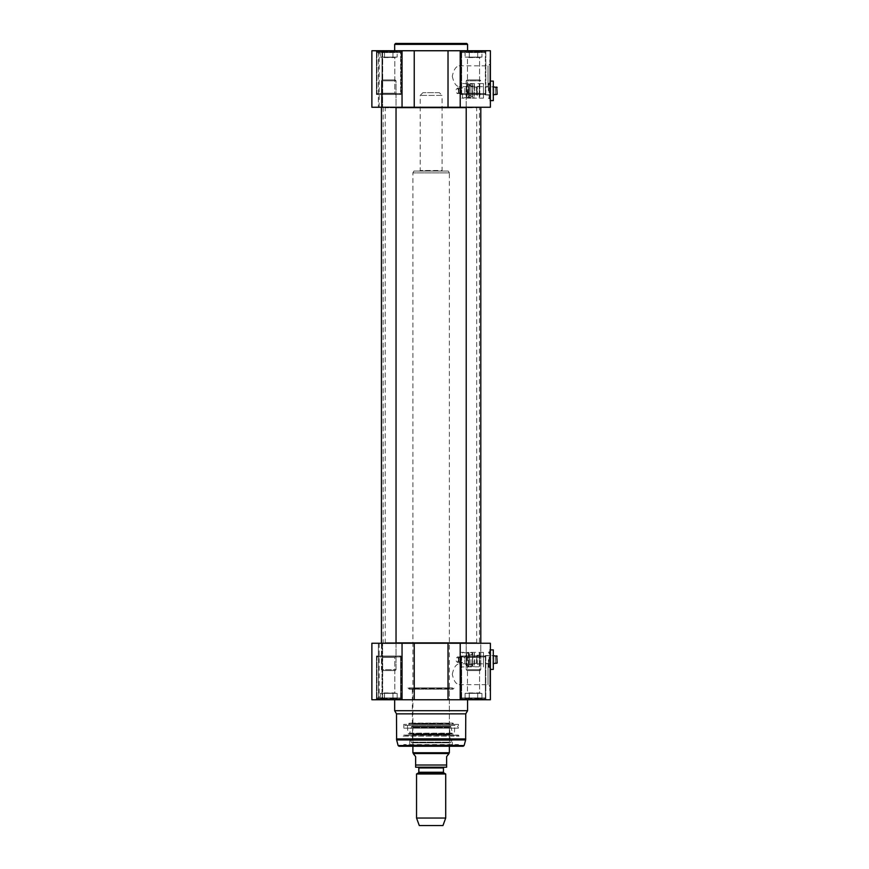 <?xml version="1.0" encoding="UTF-8"?>
<svg xmlns="http://www.w3.org/2000/svg" width="869" height="869" viewBox="0 0 869 869"><rect width="100%" height="100%" fill="white"/><g stroke="black" fill="none" stroke-linecap="round" stroke-linejoin="round"><path stroke-width="0.65" stroke-dasharray="4.34 3.26" d="M466.218 107.626L396.036 107.626M479.069 107.256L383.186 107.256L479.438 107.626L479.438 642.875L466.218 642.875M396.036 642.875L479.069 643.245M477.016 107.256L385.239 107.256L477.016 107.256L385.554 107.799L476.701 107.799L476.701 642.691L385.554 642.691L476.701 642.691L477.016 643.245L385.239 643.245L477.016 643.245M439.334 92.668L422.921 92.668L439.334 92.668L442.071 95.405L420.194 95.405L442.071 95.405L442.071 170.52L420.194 170.52L442.614 171.063L419.64 171.063L442.614 171.063M416.544 773.997L445.71 773.997M418.098 767.208L444.168 767.208M446.623 767.208L415.632 767.208M448.904 754.357L446.623 756.638L446.623 765.024L415.632 765.024L415.632 756.638L413.351 754.357M413.351 753.542L448.904 753.542M448.306 171.063L413.948 171.063L448.306 171.063L449.36 172.888L412.894 172.888L449.36 172.888L449.36 746.243M412.894 752.75L449.36 752.75M416.544 818.033L445.71 818.033M419.282 825.55L442.973 825.55M452.293 674.235C453.683 667.718 455.975 664.242 459.147 663.807C462.178 662.895 462.178 685.576 459.147 684.663C455.975 684.229 453.683 680.742 452.293 674.235M449.903 687.911L412.351 687.911L449.903 687.911L412.894 688.454L449.36 688.454L449.36 723.823L412.894 723.823L449.903 724.366L412.351 724.366L449.903 724.366M381.404 656.008L396.079 656.008L381.404 656.008L396.079 656.008L381.404 656.008L382.686 657.279L394.798 657.279L382.686 657.279L382.686 692.93L394.798 692.93L380.318 693.375L384.532 693.375L380.318 693.375L382.686 692.93L382.686 657.279L394.798 657.279L382.686 657.279L381.404 656.008M466.175 656.008L480.85 656.008L466.175 656.008L480.85 656.008L466.175 656.008L467.457 657.279L479.569 657.279L467.457 657.279L467.457 692.93L479.569 692.93L465.089 693.375L469.303 693.375L465.089 693.375L467.457 692.93L467.457 657.279L479.569 657.279L467.457 657.279L466.175 656.008M384.304 698.85L384.532 693.375L388.736 693.375L382.425 693.375L395.058 693.375L382.425 693.375L395.058 693.375L384.532 693.375L395.058 693.375L384.532 693.375L384.532 698.85L382.425 697.937L384.304 698.85L380.546 698.85L382.425 697.937L380.318 698.85L392.495 698.85L384.532 698.85L384.532 693.375L384.532 698.85L382.425 697.937L384.304 698.85L380.546 698.85L382.425 697.937L380.318 698.85L380.318 693.375L380.318 698.85L384.304 698.85M399.675 698.85L377.798 698.85L399.675 698.85L377.798 698.85L399.675 698.85L400.587 697.937L376.896 697.937L400.587 697.937L376.896 697.937L400.587 697.937L400.587 656.921L400.587 697.937L399.675 698.85M392.495 698.85L396.937 698.85L388.736 697.937L384.978 698.85L392.495 698.85L384.532 698.85L388.736 697.937L384.978 698.85L388.736 697.937L392.951 698.85L392.951 693.375L388.736 693.375L397.166 693.375L392.951 693.375L392.951 698.85L397.166 698.85L388.736 697.937L392.495 698.85M396.937 698.85L395.058 697.937L396.937 698.85L395.058 697.937L393.179 698.85L395.058 697.937L396.937 698.85M469.075 698.85L469.303 693.375L473.518 693.375L467.196 693.375L479.829 693.375L467.196 693.375L479.829 693.375L469.303 693.375L479.829 693.375L469.303 693.375L469.303 698.85L467.196 697.937L469.075 698.85L465.317 698.85L467.196 697.937L465.089 698.85L477.277 698.85L469.303 698.85L469.303 693.375L469.303 698.85L467.196 697.937L469.075 698.85L465.317 698.85L467.196 697.937L465.089 698.85L465.089 693.375L465.089 698.85L469.075 698.85M484.457 698.85L462.58 698.85L484.457 698.85L462.58 698.85L484.457 698.85L485.369 697.937L461.667 697.937L485.369 697.937L461.667 697.937L485.369 697.937L485.369 656.921L485.369 697.937L484.457 698.85M477.277 698.85L481.708 698.85L473.518 697.937L469.76 698.85L477.277 698.85L469.303 698.85L473.518 697.937L469.76 698.85L473.518 697.937L477.722 698.85L477.722 693.375L481.937 693.375L477.722 693.375L477.722 698.85L481.937 698.85L473.518 697.937L477.277 698.85M481.708 698.85L479.829 697.937L481.708 698.85L479.829 697.937L477.95 698.85L479.829 697.937L481.708 698.85M394.667 710.701L467.587 710.701M396.492 713.851L465.762 713.851M485.456 655.639L485.369 663.753L485.369 655.552L492.929 655.552L492.929 663.753L493.473 654.998L493.473 664.296L493.473 654.998M493.473 650.077L493.473 669.217M489.834 650.077L490.007 669.402L490.377 649.893M493.299 669.402L493.299 649.893M497.122 663.09L497.122 656.214M495.297 655.726L495.297 663.46L496.753 663.46L496.753 655.834L495.297 655.834L495.297 663.568M485.456 655.726L485.456 663.568L485.456 655.726L493.473 655.726M485.814 656.008L461.211 656.008L485.814 656.008L461.211 656.008L485.814 656.008L485.814 698.85L461.211 698.85L485.814 698.85L486.727 699.762L460.298 699.762L486.727 699.762L460.298 699.762L486.727 699.762L485.814 698.85L461.211 698.85L485.814 698.85L485.814 656.008M484.457 656.008L462.58 656.008L484.457 656.008L462.58 656.008L484.457 656.008L485.369 656.921L461.667 656.921L485.369 656.921L461.667 656.921L485.369 656.921L484.457 656.008M401.043 656.008L376.44 656.008L401.043 656.008L376.44 656.008L401.043 656.008L401.043 698.85L376.44 698.85L401.043 698.85L401.956 699.762L375.527 699.762L401.956 699.762L375.527 699.762L401.956 699.762L401.043 698.85L376.44 698.85L401.043 698.85L401.043 656.008M399.675 656.008L377.798 656.008L399.675 656.008L377.798 656.008L399.675 656.008L400.587 656.921L376.896 656.921L400.587 656.921L376.896 656.921L400.587 656.921L399.675 656.008M458.474 745.33L403.781 745.33L458.474 745.33L459.386 746.243L402.868 746.243L403.781 744.592L458.474 744.592L458.474 745.33M458.104 744.961L404.15 744.961M458.474 724.366L403.781 724.366L458.474 724.366L458.474 728.146L403.781 728.146L458.474 728.146L457.213 725.452L405.041 725.452L403.781 728.146L403.781 724.366M489.834 659.647L489.834 669.673L489.834 659.647M414.231 699.762L371.878 699.762L382.588 699.762L371.878 699.762L371.878 643.245L414.231 643.245L414.231 699.762L448.024 699.762L448.024 643.245L490.377 643.245L490.377 699.762L448.024 699.762M467.587 699.762L394.667 699.762L467.587 699.762M378.373 643.245L382.588 643.245L378.373 643.245L378.373 699.762L378.373 643.245M414.231 643.245L448.024 643.245M381.991 643.245L379.166 643.245L381.991 643.245L381.991 699.762L381.991 643.245M453.737 724.366L408.517 724.366L453.737 724.366L452.999 723.095L409.256 723.095L452.999 723.095L409.256 723.453L452.999 723.453L452.477 724.366L409.777 724.366L452.477 724.366M489.834 661.982L489.834 686.488L489.834 661.982L488.009 663.807L488.009 684.663L488.009 663.807L459.147 663.807M489.834 657.822L489.834 690.638L490.377 657.822M399.012 746.243L463.242 746.243M490.377 659.647L490.377 669.673L490.377 659.647M449.903 742.821L412.351 742.821L449.903 742.821L449.371 742.169L450.088 738.509L412.167 738.509L450.088 738.509L450.088 734.631L412.167 734.631L450.088 734.631L449.382 727.581L412.884 727.581L412.33 726.984L449.925 726.984L412.33 726.984M411.58 726.43L450.674 726.43L411.58 726.43L409.679 733.349L452.575 733.349L407.887 733.164L454.368 733.164L454.845 725.452L407.409 725.452L454.845 725.452M405.041 725.452L457.213 725.452M450.631 742.821L411.624 742.821L450.631 742.821L451.532 740.269L410.722 740.269L409.842 740.399L409.701 744.961L452.553 744.961L409.701 744.961M449.925 726.984L449.382 727.581L412.884 727.581L412.167 734.631L412.884 742.169L449.371 742.169L412.884 742.169L412.351 742.821M412.123 726.43L450.131 726.43L412.123 726.43L412.123 726.984L450.131 726.984L412.123 726.984M392.951 698.85L392.951 693.375L392.951 698.85M397.166 698.85L397.166 693.375L395.058 693.375L397.166 693.375L397.166 698.85M393.179 698.85L395.058 697.937L393.179 698.85M477.722 698.85L477.722 693.375L477.722 698.85M481.937 698.85L481.937 693.375L479.829 693.375L481.937 693.375L481.937 698.85M477.95 698.85L479.829 697.937L477.95 698.85M452.477 687.911L409.777 687.911L452.477 687.911L452.999 688.824L409.256 688.824L452.999 689.182L409.256 689.182L452.999 689.182L454.281 687.911L407.974 687.911L454.281 687.911M458.778 659.647L457.431 656.921C455.302 658.735 455.302 660.559 457.431 662.384L458.778 659.647M464.861 657.485L466.859 653.705L464.861 657.485C461.787 656.529 461.787 656.529 464.861 657.485C461.787 656.529 461.787 656.529 464.861 657.485L464.861 663.123L464.861 657.485M466.859 653.705C468.228 652.184 468.228 652.184 466.859 653.705C468.228 652.184 468.228 652.184 466.859 653.705L466.859 665.98L466.859 653.705M465.219 652.891L462.482 652.358L467.957 652.358L465.219 652.891M460.842 659.647L460.842 666.947L460.842 659.647M470.965 659.614L470.965 666.947L470.965 659.614M479.253 664.296L479.253 654.998L479.351 664.209L479.351 655.096L479.351 664.209L477.255 664.209L477.255 655.096L477.255 664.209L476.701 655.639L476.701 663.666M479.253 652.51L479.253 666.784L479.253 652.51L479.807 652.369L479.807 666.936L479.807 652.369L483.446 652.369L483.446 666.947L483.446 652.358L467.957 652.358L469.043 652.543L469.043 666.762L469.227 652.728M469.227 654.639L469.227 664.666L469.227 654.639L469.412 664.481L469.412 654.824L472.508 654.824L472.508 664.481L472.693 654.639L472.693 664.666L472.693 654.639M469.227 659.625C469.227 679.851 469.227 639.519 469.227 659.625L469.227 665.708L469.227 659.625M472.693 652.728L472.877 666.762L472.877 652.543L474.333 652.543L474.333 666.762L474.517 652.728M472.693 659.625C472.693 639.519 472.693 679.851 472.693 659.625C472.693 639.519 472.693 679.851 472.693 659.625M476.701 659.647L476.701 663.384L476.701 659.647M458.474 657.768L458.474 661.537L458.474 657.768L462.482 656.595L462.482 652.358L460.842 652.358M474.517 659.647L474.517 663.384L474.517 659.647M457.431 656.921L460.657 656.921L460.657 662.384L460.842 656.736L460.842 662.569L460.842 656.736M403.183 736.119L459.071 736.119L403.183 736.119L403.781 735.304L458.474 735.304L403.781 735.076L458.474 735.076L403.781 735.076L403.183 736.119M488.367 659.647L488.367 666.947L488.367 659.647M489.834 651.631L489.834 667.674L489.834 651.631L489.106 652.358L489.106 666.947L489.106 652.358L488.367 652.358L489.834 651.511M466.218 107.256L466.218 80.828L480.807 80.828L466.218 80.828L466.218 669.673L480.807 669.673L466.218 669.673L467.131 670.586L479.894 670.586L467.131 670.586L479.894 670.586L467.131 670.586L466.218 669.673L480.807 669.673L466.218 669.673L466.218 643.245M467.131 79.915L479.894 79.915L467.131 79.915L466.218 80.828L480.807 80.828L466.218 80.828L467.131 79.915L479.894 79.915L467.131 79.915M381.448 643.245L381.448 669.673L396.036 669.673L381.448 669.673L382.36 670.586L395.123 670.586L382.36 670.586L395.123 670.586L382.36 670.586L381.448 669.673L396.036 669.673L381.448 669.673L381.448 80.828L396.036 80.828L381.448 80.828L396.036 80.828L381.448 80.828L382.36 79.915L395.123 79.915L382.36 79.915L395.123 79.915L382.36 79.915L381.448 80.828L381.448 107.256M452.293 76.266C453.683 82.772 455.975 86.259 459.147 86.694C462.178 87.606 462.178 64.925 459.147 65.838C455.975 66.272 453.683 69.759 452.293 76.266M381.404 94.493L396.079 94.493L381.404 94.493L396.079 94.493L381.404 94.493L382.686 93.222L394.798 93.222L382.686 93.222L382.686 57.571L394.798 57.571L380.318 57.126L397.166 57.126L381.448 57.126L382.686 57.571L382.686 93.222L394.798 93.222L382.686 93.222L381.404 94.493M466.175 94.493L480.85 94.493L466.175 94.493L480.85 94.493L466.175 94.493L467.457 93.222L479.569 93.222L467.457 93.222L467.457 57.571L479.569 57.571L465.089 57.126L481.937 57.126L466.218 57.126L467.457 57.571L467.457 93.222L479.569 93.222L467.457 93.222L466.175 94.493M485.456 86.835L485.369 94.949L485.369 86.748L492.929 86.748L492.929 94.949L493.473 86.205L493.473 95.503L493.473 86.205M493.473 81.284L493.473 100.424M489.834 81.284L490.007 100.608L490.377 81.099M493.299 100.608L493.299 81.099M497.122 94.286L497.122 87.411M495.297 86.933L495.297 94.667L496.753 94.667L496.753 87.041L495.297 87.041L495.297 94.764M485.456 86.933L485.456 94.764L485.456 86.933L493.473 86.933M485.814 94.493L461.211 94.493L485.814 94.493L461.211 94.493L485.814 94.493L485.814 51.651L461.211 51.651L485.814 51.651L486.727 50.739L460.298 50.739L486.727 50.739L460.298 50.739L486.727 50.739L485.814 51.651L461.211 51.651L485.814 51.651L485.814 94.493M484.457 94.493L462.58 94.493L484.457 94.493L462.58 94.493L484.457 94.493L485.369 93.58L485.369 52.564L461.667 52.564L485.369 52.564L461.667 52.564L485.369 52.564L484.457 51.651L462.58 51.651L484.457 51.651L462.58 51.651L484.457 51.651L485.369 52.564L485.369 93.58L461.667 93.58L485.369 93.58L461.667 93.58L485.369 93.58L484.457 94.493M401.043 94.493L376.44 94.493L401.043 94.493L376.44 94.493L401.043 94.493L401.043 51.651L376.44 51.651L401.043 51.651L401.956 50.739L375.527 50.739L401.956 50.739L375.527 50.739L401.956 50.739L401.043 51.651L376.44 51.651L401.043 51.651L401.043 94.493M399.675 94.493L377.798 94.493L399.675 94.493L377.798 94.493L399.675 94.493L400.587 93.58L400.587 52.564L376.896 52.564L400.587 52.564L376.896 52.564L400.587 52.564L399.675 51.651L377.798 51.651L399.675 51.651L377.798 51.651L399.675 51.651L400.587 52.564L400.587 93.58L376.896 93.58L400.587 93.58L376.896 93.58L400.587 93.58L399.675 94.493M395.58 43.45L466.675 43.45M467.587 50.739L394.667 50.739L467.587 50.739M489.834 90.854L489.834 80.828L489.834 90.854M448.024 107.256L448.024 50.739L490.377 50.739L490.377 107.256L371.878 107.256L382.588 107.256L371.878 107.256L371.878 50.739L414.231 50.739L414.231 107.256M448.024 50.739L414.231 50.739M378.373 50.739L371.878 50.739L382.588 50.739L378.373 50.739L378.373 107.256L378.373 50.739M381.991 50.739L379.166 50.739L381.991 50.739L381.991 107.256L379.166 107.256L381.991 107.256L381.991 50.739M489.834 88.519L489.834 64.013L489.834 88.519L488.009 86.694L488.009 65.838L488.009 86.694L459.147 86.694M489.834 92.668L489.834 59.852L490.377 92.668M490.377 90.854L490.377 80.828L490.377 90.854M382.425 52.564L384.532 51.651L384.532 57.126L395.058 57.126L382.425 57.126L384.532 57.126L384.532 51.651L388.736 52.564L392.951 51.651L392.951 57.126L397.166 57.126L388.736 57.126L392.951 57.126L392.951 51.651L395.058 52.564L397.166 51.651L397.166 57.126L397.166 51.651L395.058 52.564L393.179 51.651L388.736 52.564L384.978 51.651L382.425 52.564L380.546 51.651L382.425 52.564L384.304 51.651L380.318 51.651L384.532 51.651L384.532 57.126L384.532 51.651L392.495 51.651L384.978 51.651L388.736 52.564L392.951 51.651L392.951 57.126L392.951 51.651L396.937 51.651L393.179 51.651L395.058 52.564L397.166 51.651L395.058 52.564L393.179 51.651L388.736 52.564L384.978 51.651L382.425 52.564L380.546 51.651L382.425 52.564M380.318 51.651L380.318 57.126L380.318 51.651M393.179 51.651L396.937 51.651L393.179 51.651M384.978 51.651L392.495 51.651L384.978 51.651M380.546 51.651L384.304 51.651L380.546 51.651M467.196 52.564L469.303 51.651L469.303 57.126L479.829 57.126L467.196 57.126L469.303 57.126L469.303 51.651L473.518 52.564L477.722 51.651L477.722 57.126L481.937 57.126L473.518 57.126L477.722 57.126L477.722 51.651L479.829 52.564L481.937 51.651L481.937 57.126L481.937 51.651L479.829 52.564L477.95 51.651L473.518 52.564L469.76 51.651L467.196 52.564L465.317 51.651L467.196 52.564L469.075 51.651L465.089 51.651L469.303 51.651L469.303 57.126L469.303 51.651L477.277 51.651L469.76 51.651L473.518 52.564L477.722 51.651L477.722 57.126L477.722 51.651L481.708 51.651L477.95 51.651L479.829 52.564L481.937 51.651L479.829 52.564L477.95 51.651L473.518 52.564L469.76 51.651L467.196 52.564L465.317 51.651L467.196 52.564M465.089 51.651L465.089 57.126L465.089 51.651M477.95 51.651L481.708 51.651L477.95 51.651M469.76 51.651L477.277 51.651L469.76 51.651M465.317 51.651L469.075 51.651L465.317 51.651M488.367 90.854L488.367 83.554L488.367 90.854M489.834 82.827L489.834 98.87L489.834 82.827L489.106 83.554L489.106 98.143L489.106 83.554L488.367 83.554L489.834 82.718M460.842 90.854L460.842 83.554L460.842 90.854M460.842 93.765L460.842 87.932L460.842 93.765L460.657 88.117L460.657 93.58L457.431 93.58C455.302 91.766 455.302 89.941 457.431 88.117L458.778 90.854L457.431 93.58M470.965 90.854L470.965 83.554L470.965 90.854M465.219 97.61L462.482 98.143L467.957 98.143L465.219 97.61M469.227 95.862L469.227 85.835L469.227 95.862L469.412 86.02L469.412 95.677L470.965 95.677L470.965 86.02L470.965 95.677L470.965 86.02L470.965 95.677L469.227 96.915L469.227 84.793L469.227 96.915L469.227 84.793L469.227 96.915L470.965 98.143L470.965 83.554L470.965 98.143L467.957 98.143L468.358 83.739L469.043 83.739L469.043 97.958L469.227 83.924L469.227 97.773L469.227 83.924M458.474 88.964L458.474 92.733L458.93 88.421L464.861 87.378L464.861 94.319L464.861 87.378L468.358 83.739L468.358 97.958L469.227 97.773M466.859 96.796C468.228 98.316 468.228 98.316 466.859 96.796C468.228 98.316 468.228 98.316 466.859 96.796L465.61 94.493L466.859 96.796L466.859 84.521L466.859 96.796M465.61 94.493L462.482 94.493L465.61 94.493M483.446 83.554L483.446 98.143L483.446 83.554L460.842 83.554M469.227 85.835L472.508 86.02L472.508 95.677L470.965 95.677L472.693 96.915L472.693 84.793L472.693 96.915L472.693 84.793L472.693 96.915L470.965 98.143L483.446 98.143L483.446 83.565L483.446 98.132L479.807 98.132L479.807 83.565L483.446 83.565M472.693 85.835L472.693 95.862M472.693 83.924L472.877 97.958L472.877 83.739L474.333 83.739L474.333 97.958L474.517 83.924M474.517 90.854L474.517 87.117L474.517 90.854M476.701 90.854L476.701 94.591L476.701 90.854M476.701 94.862L476.701 86.835L477.255 95.405L477.255 86.292L477.255 95.405L479.351 95.405L479.253 86.205L479.253 95.503M479.253 83.717L479.807 83.565L479.807 98.132L479.253 97.991L479.253 83.717L479.253 97.991M418.825 772.259L443.429 772.259M443.798 772.889L418.456 772.889M443.429 767.946L418.825 767.946M398.132 745.569L464.122 745.569M396.612 739.91L465.643 739.91M396.492 738.965L465.762 738.965M402.043 699.762L402.043 643.245M460.212 643.245L460.212 699.762M409.842 740.399L452.412 740.399L409.842 740.399M411.624 742.821L410.722 740.269L451.956 739.964L410.298 739.964L451.956 739.964L452.553 744.961M450.674 726.43L452.575 733.349L409.679 733.349L408.799 734.023L453.455 734.023L408.799 734.023L407.887 733.164L407.409 725.452M468.358 652.543L468.358 666.762L468.358 652.543M458.93 657.225L458.93 662.069L458.93 657.225M476.527 659.647L476.527 663.21L476.527 659.647M474.702 659.647L474.702 663.21L474.702 659.647M467.587 44.362L394.667 44.362M402.043 107.256L402.043 50.739M460.212 50.739L460.212 107.256M458.93 88.421L458.93 93.276L458.93 88.421M474.702 90.854L474.702 87.291L474.702 90.854M476.527 90.854L476.527 87.291L476.527 90.854M383.186 107.256L383.186 643.245M385.239 643.245L385.239 107.256M422.921 92.668L420.194 95.405L420.194 170.52L419.64 171.063M413.948 171.063L412.894 172.888L412.894 746.243M485.456 663.666L493.473 664.296M489.834 669.217L490.377 669.402M485.456 663.568L493.473 663.568M376.44 698.85L375.527 699.762L376.44 698.85L376.44 656.008L376.44 698.85M461.211 698.85L460.298 699.762L461.211 698.85L461.211 656.008L461.211 698.85M409.777 724.366L409.256 723.095L408.517 724.366M382.588 699.762L382.588 643.245L382.588 699.762M459.147 684.663L488.009 684.663L489.834 686.488M490.377 690.638L489.834 690.638M490.377 649.621L489.834 649.621M490.377 669.673L489.834 669.673M379.166 643.245L379.166 699.762M450.131 726.43L450.131 726.984M412.351 724.366L412.351 687.911M394.798 657.279L396.079 656.008L394.798 657.279L394.798 692.93L396.036 693.375L394.798 692.93L394.798 657.279M376.896 656.921L377.798 656.008L376.896 656.921L376.896 697.937L377.798 698.85L376.896 697.937L376.896 656.921M479.569 657.279L480.85 656.008L479.569 657.279L479.569 692.93L480.807 693.375L479.569 692.93L479.569 657.279M461.667 656.921L462.58 656.008L461.667 656.921L461.667 697.937L462.58 698.85L461.667 697.937L461.667 656.921M409.777 687.911L409.256 689.182L407.974 687.911M458.474 661.537L464.861 663.123L466.859 665.98L469.227 666.577M479.253 666.784L460.842 666.947M476.701 655.639L479.253 654.998M469.227 664.666L472.693 664.666M474.517 666.577L472.693 666.577M474.517 655.91L476.701 655.91M474.517 663.384L476.701 663.384M470.965 652.358L472.693 653.586L470.965 654.824L469.227 653.586L470.965 652.358M470.965 666.947L472.693 665.708L470.965 664.481L469.227 665.708L470.965 666.947M457.431 662.384L460.842 662.569M458.474 735.304L459.071 736.119L458.474 735.304M489.834 667.674L488.367 666.947L489.834 667.783M480.807 107.256L480.807 669.673L479.894 670.586L480.807 669.673L480.807 643.245M479.894 79.915L480.807 80.828L479.894 79.915M396.036 643.245L396.036 669.673L395.123 670.586L396.036 669.673L396.036 80.828L395.123 79.915L396.036 80.828L396.036 107.256M485.456 94.862L493.473 95.503M489.834 100.424L490.377 100.608M485.456 94.764L493.473 94.764M376.44 51.651L375.527 50.739L376.44 51.651L376.44 94.493L376.44 51.651M461.211 51.651L460.298 50.739L461.211 51.651L461.211 94.493L461.211 51.651M382.588 50.739L382.588 107.256L382.588 50.739M459.147 65.838L488.009 65.838L489.834 64.013M490.377 59.852L489.834 59.852M490.377 80.828L489.834 80.828M490.377 100.88L489.834 100.88M379.166 107.256L379.166 50.739M394.798 93.222L396.079 94.493L394.798 93.222L394.798 57.571L396.036 57.126L394.798 57.571L394.798 93.222M376.896 93.58L377.798 94.493L376.896 93.58L376.896 52.564L377.798 51.651L376.896 52.564L376.896 93.58M479.569 93.222L480.85 94.493L479.569 93.222L479.569 57.571L480.807 57.126L479.569 57.571L479.569 93.222M461.667 93.58L462.58 94.493L461.667 93.58L461.667 52.564L462.58 51.651L461.667 52.564L461.667 93.58M489.834 98.87L488.367 98.143L489.834 98.979M457.431 88.117L460.842 87.932M462.482 94.493L462.482 98.143L460.842 98.143M470.965 83.554L469.227 84.793L470.965 86.02L472.693 84.793L470.965 83.554M458.474 92.733L464.98 94.493M472.693 97.773L474.517 97.773M476.701 94.591L474.517 94.591M476.701 87.117L474.517 87.117M476.701 86.835L479.253 86.205"/><path stroke-width="1.3" d="M396.036 107.626L466.218 107.626M466.218 642.875L396.036 642.875M443.798 772.889L443.429 772.259L418.825 772.259L418.456 772.889L443.798 772.889L445.71 773.997L416.544 773.997L416.544 818.033L445.71 818.033L445.71 773.997M418.825 772.259L418.825 767.946L443.429 767.946L443.429 772.259M443.429 767.946L444.168 767.208L418.098 767.208L418.825 767.946M415.632 767.208L446.623 767.208L446.623 756.638L448.904 753.542L413.351 753.542L415.632 756.638L415.632 767.208L415.632 765.024L446.623 765.024L446.623 767.208M449.36 746.243L449.36 752.75L412.894 752.75L412.894 746.243M448.904 753.542L449.36 752.75M445.71 818.033L442.973 825.55L419.282 825.55L416.544 818.033M396.492 713.851L465.762 713.851L467.587 710.701L394.667 710.701L396.492 713.851L396.612 739.91L465.643 739.91L464.122 745.569L463.242 746.243L399.012 746.243L398.132 745.569L396.612 739.91M465.762 713.851L465.643 739.91M493.299 669.402L493.299 649.893L493.299 669.402L490.377 669.402M490.007 649.893L493.299 649.893M493.473 663.568L497.122 663.09L496.753 655.834L497.122 663.09M493.473 655.726L497.122 656.214M448.024 643.245L448.024 699.762L490.377 699.762L490.377 643.245L371.878 643.245L371.878 699.762L414.231 699.762L414.231 643.245M448.024 699.762L414.231 699.762M459.386 746.243L402.868 746.243M467.587 699.762L467.587 710.701M466.218 643.245L466.218 107.256M381.448 643.245L381.448 107.256M493.299 100.608L493.299 81.099L493.299 100.608L490.377 100.608M490.007 81.099L493.299 81.099M493.473 94.764L497.122 94.286L496.753 87.041L497.122 94.286M493.473 86.933L497.122 87.411M467.587 44.362L466.675 43.45L395.58 43.45L394.667 44.362L467.587 44.362L467.587 50.739M414.231 50.739L371.878 50.739L371.878 107.256L414.231 107.256L414.231 50.739L448.024 50.739L448.024 107.256L490.377 107.256L490.377 50.739L448.024 50.739M414.231 107.256L448.024 107.256M464.122 745.569L398.132 745.569M465.762 738.965L396.492 738.965M402.043 643.245L402.043 699.762M460.212 699.762L460.212 643.245M402.043 50.739L402.043 107.256M460.212 107.256L460.212 50.739M418.456 772.889L416.544 773.997M413.351 753.542L412.894 752.75M394.667 699.762L394.667 710.701M480.807 643.245L480.807 107.256M396.036 643.245L396.036 107.256M394.667 50.739L394.667 44.362"/></g></svg>
